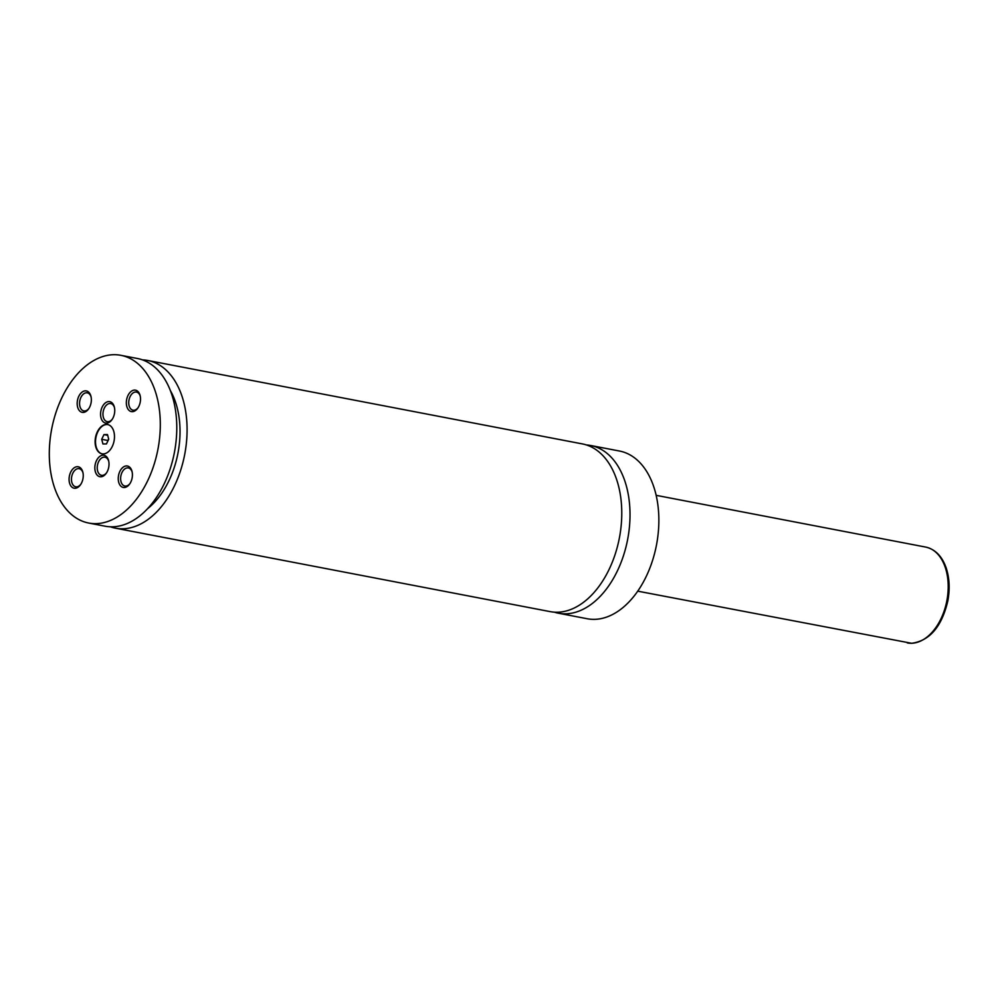 <?xml version="1.0" encoding="UTF-8"?>
<svg xmlns="http://www.w3.org/2000/svg" width="998" height="998" viewBox="0 0 998 998"><rect width="100%" height="100%" fill="white"/><g stroke="black" fill="none" stroke-linecap="round" stroke-linejoin="round"><path stroke-width="1.5" d="M554.339 612.161A85.391 54.079 -79.1 0 0 558.406 613.209A85.391 54.079 -79.1 0 0 565.479 613.82A85.391 54.079 -79.1 0 0 628.565 534.042A85.391 54.079 -79.1 0 0 590.604 445.482A85.391 54.079 -79.1 0 0 586.437 444.946M110.404 526.794A85.391 54.079 -79.1 0 0 115.481 528.179L550.172 611.624A85.391 54.079 -79.1 0 0 619.384 537.959A85.391 54.079 -79.1 0 0 582.358 443.91L147.679 360.465A85.391 54.079 -79.1 0 0 142.452 359.866M103.218 453.928A14.908 9.444 -79.1 0 0 114.234 439.993A14.908 9.444 -79.1 0 0 107.609 424.537A14.908 9.444 -79.1 0 0 106.374 424.424A14.908 9.444 -79.1 0 0 95.359 438.359A14.908 9.444 -79.1 0 0 101.983 453.816A14.908 9.444 -79.1 0 0 103.218 453.928M107.809 424.574A14.908 9.444 -79.1 0 0 106.786 424.512A14.908 9.444 -79.1 0 0 95.796 438.272A14.908 9.444 -79.1 0 0 102.195 453.853M100.773 476.795A10.916 6.911 -79.1 0 0 106.299 473.214A10.916 6.911 -79.1 0 0 108.67 460.901A10.916 6.911 -79.1 0 0 103.081 455.2A10.916 6.911 -79.1 0 0 94.935 466.103A10.916 6.911 -79.1 0 0 100.773 476.795M108.782 461.45A9.219 5.838 -79.1 0 0 104.952 457.196A9.219 5.838 -79.1 0 0 104.191 457.121A9.219 5.838 -79.1 0 0 97.38 465.742A9.219 5.838 -79.1 0 0 101.484 475.298A9.219 5.838 -79.1 0 0 102.245 475.36A9.219 5.838 -79.1 0 0 106.611 472.753M106.512 423.152A10.916 6.911 -79.1 0 0 112.038 419.584A10.916 6.911 -79.1 0 0 114.396 407.271A10.916 6.911 -79.1 0 0 108.819 401.57A10.916 6.911 -79.1 0 0 100.661 412.473A10.916 6.911 -79.1 0 0 106.512 423.152M114.52 407.82A9.219 5.838 -79.1 0 0 110.691 403.554A9.219 5.838 -79.1 0 0 109.93 403.491A9.219 5.838 -79.1 0 0 103.118 412.099A9.219 5.838 -79.1 0 0 107.21 421.655A9.219 5.838 -79.1 0 0 107.971 421.73A9.219 5.838 -79.1 0 0 112.35 419.123M132.285 411.675A10.916 6.911 -79.1 0 0 137.811 408.095A10.916 6.911 -79.1 0 0 140.169 395.794A10.916 6.911 -79.1 0 0 134.593 390.081A10.916 6.911 -79.1 0 0 126.434 400.984A10.916 6.911 -79.1 0 0 132.285 411.675M140.294 396.343A9.219 5.838 -79.1 0 0 136.464 392.077A9.219 5.838 -79.1 0 0 135.703 392.002A9.219 5.838 -79.1 0 0 128.892 400.622A9.219 5.838 -79.1 0 0 132.983 410.178A9.219 5.838 -79.1 0 0 133.744 410.24A9.219 5.838 -79.1 0 0 138.123 407.633M83.108 412.424A10.916 6.911 -79.1 0 0 88.635 408.856A10.916 6.911 -79.1 0 0 91.005 396.543A10.916 6.911 -79.1 0 0 85.416 390.842A10.916 6.911 -79.1 0 0 77.27 401.732A10.916 6.911 -79.1 0 0 83.108 412.424M91.117 397.092A9.219 5.838 -79.1 0 0 87.288 392.825A9.219 5.838 -79.1 0 0 86.527 392.763A9.219 5.838 -79.1 0 0 79.715 401.371A9.219 5.838 -79.1 0 0 83.82 410.926A9.219 5.838 -79.1 0 0 84.581 410.989A9.219 5.838 -79.1 0 0 88.947 408.382M75.012 488.272A10.916 6.911 -79.1 0 0 80.539 484.704A10.916 6.911 -79.1 0 0 82.896 472.391A10.916 6.911 -79.1 0 0 77.308 466.69A10.916 6.911 -79.1 0 0 69.161 477.58A10.916 6.911 -79.1 0 0 75.012 488.272M83.009 472.94A9.219 5.838 -79.1 0 0 79.179 468.673A9.219 5.838 -79.1 0 0 78.418 468.611A9.219 5.838 -79.1 0 0 71.606 477.219A9.219 5.838 -79.1 0 0 75.711 486.774A9.219 5.838 -79.1 0 0 76.472 486.849A9.219 5.838 -79.1 0 0 80.838 484.23M124.176 487.523A10.916 6.911 -79.1 0 0 129.703 483.955A10.916 6.911 -79.1 0 0 132.073 471.642A10.916 6.911 -79.1 0 0 126.484 465.929A10.916 6.911 -79.1 0 0 118.338 476.832A10.916 6.911 -79.1 0 0 124.176 487.523M132.185 472.191A9.219 5.838 -79.1 0 0 128.355 467.925A9.219 5.838 -79.1 0 0 127.594 467.862A9.219 5.838 -79.1 0 0 120.783 476.47A9.219 5.838 -79.1 0 0 124.875 486.026A9.219 5.838 -79.1 0 0 125.648 486.088A9.219 5.838 -79.1 0 0 130.014 483.481M558.406 613.209L587.248 618.748A85.391 54.079 -79.1 0 0 594.321 619.359A85.391 54.079 -79.1 0 0 657.408 539.569A85.391 54.079 -79.1 0 0 619.446 451.021L590.604 445.482M115.481 528.179A85.391 54.079 -79.1 0 0 184.692 454.514A85.391 54.079 -79.1 0 0 147.679 360.465M147.667 508.618A74.551 47.218 -79.1 0 0 170.334 390.542M95.771 523.651A85.391 54.079 -79.1 0 0 158.857 443.873A85.391 54.079 -79.1 0 0 120.895 355.325A85.391 54.079 -79.1 0 0 113.822 354.702A85.391 54.079 -79.1 0 0 50.748 434.492A85.391 54.079 -79.1 0 0 88.697 523.039A85.391 54.079 -79.1 0 0 95.771 523.651M88.697 523.039L105.177 526.208A85.391 54.079 -79.1 0 0 174.388 452.543A85.391 54.079 -79.1 0 0 137.375 358.482L120.895 355.325M103.954 434.592L101.696 439.307L102.956 443.973L106.462 443.923L108.72 439.207L107.472 434.542L103.954 434.592L107.672 435.303M108.645 438.895L107.884 440.492L101.696 439.307M907.282 642.912A48.79 30.901 -79.1 0 0 911.324 643.261A48.79 30.901 -79.1 0 0 947.376 597.677A48.79 30.901 -79.1 0 0 925.682 547.079C935.201 549.274 942.012 556.185 946.129 567.8C949.485 577.929 950.046 589.007 947.801 601.058C941.738 626.694 929.699 640.766 911.661 643.298L637.734 591.165M925.682 547.079L656.135 495.332"/></g></svg>

